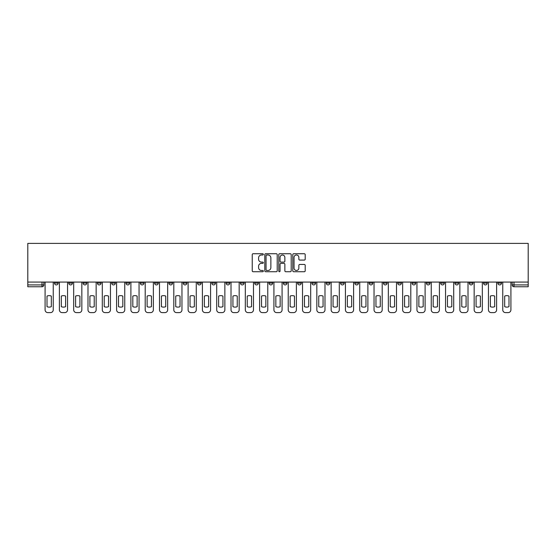 <?xml version="1.0" encoding="UTF-8"?>
<svg xmlns="http://www.w3.org/2000/svg" width="556" height="556" viewBox="0 0 556 556"><rect width="100%" height="100%" fill="white"/><g stroke="black" fill="none" stroke-linecap="round" stroke-linejoin="round"><path stroke-width="0.83" d="M263.329 254.363A0.632 0.632 0 0 0 262.703 253.738L253.14 253.738A0.897 0.897 0 0 0 252.236 254.634L252.236 270.835A0.897 0.897 0 0 0 253.14 271.731L262.703 271.731A0.632 0.632 0 0 0 263.329 271.106A0.632 0.632 0 0 0 262.703 270.473L261.466 270.473A2.877 2.877 0 0 1 258.582 267.596L258.582 266.248A2.877 2.877 0 0 1 261.466 263.363L262.703 263.363A0.632 0.632 0 0 0 263.329 262.738A0.632 0.632 0 0 0 262.703 262.105L261.466 262.105A2.877 2.877 0 0 1 258.582 259.228L258.582 257.873A2.877 2.877 0 0 1 261.466 254.995L262.703 254.995A0.632 0.632 0 0 0 263.329 254.363M440.644 282.08L440.644 283.087L444.313 283.087A1.835 1.835 0 0 1 442.479 284.922A1.835 1.835 0 0 1 440.644 283.087L440.644 282.08M426.341 282.08L426.341 283.087L430.01 283.087A1.835 1.835 0 0 1 428.176 284.922A1.835 1.835 0 0 1 426.341 283.087L426.341 282.08M340.529 282.08L340.529 283.087L344.192 283.087A1.835 1.835 0 0 1 342.364 284.922A1.835 1.835 0 0 1 340.529 283.087L340.529 282.08M326.226 282.08L326.226 283.087L329.889 283.087A1.835 1.835 0 0 1 328.061 284.922A1.835 1.835 0 0 1 326.226 283.087L326.226 282.08M311.923 282.08L311.923 283.087L315.593 283.087A1.835 1.835 0 0 1 313.758 284.922A1.835 1.835 0 0 1 311.923 283.087L311.923 282.08M283.317 282.08L283.317 283.087L286.986 283.087A1.835 1.835 0 0 1 285.152 284.922A1.835 1.835 0 0 1 283.317 283.087L283.317 282.08M254.711 283.087L254.711 282.08L254.711 283.087A1.835 1.835 0 0 0 256.545 284.922A1.835 1.835 0 0 1 254.711 283.087L258.38 283.087A1.835 1.835 0 0 1 256.545 284.922A1.835 1.835 0 0 0 258.38 283.087L258.38 282.08L258.38 283.087M240.407 283.087L240.407 282.08L240.407 283.087A1.835 1.835 0 0 0 242.242 284.922A1.835 1.835 0 0 1 240.407 283.087L244.077 283.087A1.835 1.835 0 0 1 242.242 284.922M226.111 283.087L226.111 282.08L226.111 283.087A1.835 1.835 0 0 0 227.939 284.922A1.835 1.835 0 0 1 226.111 283.087L229.774 283.087A1.835 1.835 0 0 1 227.939 284.922A1.835 1.835 0 0 0 229.774 283.087L229.774 282.08L229.774 283.087M211.808 282.08L211.808 283.087L215.471 283.087A1.835 1.835 0 0 1 213.636 284.922A1.835 1.835 0 0 1 211.808 283.087L211.808 282.08M197.505 282.08L197.505 283.087L201.168 283.087A1.835 1.835 0 0 1 199.34 284.922A1.835 1.835 0 0 1 197.505 283.087L197.505 282.08M183.202 282.08L183.202 283.087L186.872 283.087A1.835 1.835 0 0 1 185.037 284.922A1.835 1.835 0 0 1 183.202 283.087L183.202 282.08M168.899 283.087L168.899 282.08L168.899 283.087A1.835 1.835 0 0 0 170.734 284.922A1.835 1.835 0 0 1 168.899 283.087L172.569 283.087A1.835 1.835 0 0 1 170.734 284.922M140.293 283.087L140.293 282.08L140.293 283.087A1.835 1.835 0 0 0 142.127 284.922A1.835 1.835 0 0 1 140.293 283.087L143.962 283.087A1.835 1.835 0 0 1 142.127 284.922A1.835 1.835 0 0 0 143.962 283.087L143.962 282.08L143.962 283.087M125.99 283.087L125.99 282.08L125.99 283.087A1.835 1.835 0 0 0 127.824 284.922A1.835 1.835 0 0 1 125.99 283.087L129.659 283.087A1.835 1.835 0 0 1 127.824 284.922A1.835 1.835 0 0 0 129.659 283.087L129.659 282.08L129.659 283.087M111.686 283.087L111.686 282.08L111.686 283.087A1.835 1.835 0 0 0 113.521 284.922A1.835 1.835 0 0 1 111.686 283.087L115.356 283.087A1.835 1.835 0 0 1 113.521 284.922A1.835 1.835 0 0 0 115.356 283.087L115.356 282.08L115.356 283.087M97.383 283.087L97.383 282.08L97.383 283.087A1.835 1.835 0 0 0 99.218 284.922A1.835 1.835 0 0 1 97.383 283.087L101.053 283.087A1.835 1.835 0 0 1 99.218 284.922M83.087 283.087L83.087 282.08L83.087 283.087A1.835 1.835 0 0 0 84.915 284.922A1.835 1.835 0 0 1 83.087 283.087L86.75 283.087A1.835 1.835 0 0 1 84.915 284.922A1.835 1.835 0 0 0 86.75 283.087L86.75 282.08L86.75 283.087M68.784 283.087L68.784 282.08L68.784 283.087A1.835 1.835 0 0 0 70.612 284.922A1.835 1.835 0 0 1 68.784 283.087L72.447 283.087A1.835 1.835 0 0 1 70.612 284.922A1.835 1.835 0 0 0 72.447 283.087L72.447 282.08L72.447 283.087M304.299 260.083A0.897 0.897 0 0 0 305.202 259.179L305.202 254.634A0.897 0.897 0 0 0 304.299 253.738L293.679 253.738A0.897 0.897 0 0 0 292.783 254.634L292.783 270.835A0.897 0.897 0 0 0 293.679 271.731L304.299 271.731A0.897 0.897 0 0 0 305.202 270.835L305.202 265.344A0.897 0.897 0 0 0 304.299 264.447L299.753 264.447A0.897 0.897 0 0 0 298.857 265.344L298.857 268.068A2.405 2.405 0 0 1 296.445 270.473A2.405 2.405 0 0 1 294.041 268.068L294.041 257.4A2.405 2.405 0 0 1 296.445 254.995A2.405 2.405 0 0 1 298.857 257.4L298.857 259.179A0.897 0.897 0 0 0 299.753 260.083L304.299 260.083M528.2 282.08L27.8 282.08L27.8 243.389L528.2 243.389L528.2 286.757L513.987 286.757A1.835 1.835 0 0 1 512.152 284.922L528.2 284.922M277.215 254.634A0.897 0.897 0 0 0 276.311 253.738L265.692 253.738A0.897 0.897 0 0 0 264.795 254.634L264.795 270.835A0.897 0.897 0 0 0 265.692 271.731L276.311 271.731A0.897 0.897 0 0 0 277.215 270.835L277.215 254.634M279.689 253.738L290.308 253.738A0.897 0.897 0 0 1 291.205 254.634L291.205 270.835A0.897 0.897 0 0 1 290.308 271.731L285.763 271.731A0.897 0.897 0 0 1 284.86 270.835L284.86 264.267A0.897 0.897 0 0 0 283.963 263.363L280.947 263.363A0.897 0.897 0 0 0 280.05 264.267L280.05 271.106A0.632 0.632 0 0 1 279.418 271.731A0.632 0.632 0 0 1 278.785 271.106L278.785 254.634A0.897 0.897 0 0 1 279.689 253.738M512.152 282.08L512.152 284.922A1.835 1.835 0 0 0 513.987 286.757L513.987 282.08M43.848 282.08L43.848 284.922L43.848 282.08M42.013 282.08L42.013 286.757L27.8 286.757L27.8 284.922L43.848 284.922A1.835 1.835 0 0 1 42.013 286.757A1.835 1.835 0 0 0 43.848 284.922M27.8 282.08L27.8 284.922M501.519 282.08L501.519 283.087A1.835 1.835 0 0 1 499.684 284.922A1.835 1.835 0 0 1 497.856 283.087L501.519 283.087M497.856 282.08L497.856 283.087M487.216 282.08L487.216 283.087A1.835 1.835 0 0 1 485.388 284.922A1.835 1.835 0 0 1 483.553 283.087A1.835 1.835 0 0 0 485.388 284.922M483.553 282.08L483.553 283.087L487.216 283.087M472.913 282.08L472.913 283.087A1.835 1.835 0 0 1 471.085 284.922A1.835 1.835 0 0 1 469.25 283.087L472.913 283.087M469.25 282.08L469.25 283.087M458.617 282.08L458.617 283.087A1.835 1.835 0 0 1 456.782 284.922A1.835 1.835 0 0 1 454.947 283.087L458.617 283.087M454.947 282.08L454.947 283.087M444.313 282.08L444.313 283.087M430.01 282.08L430.01 283.087L430.01 282.08M415.707 282.08L415.707 283.087A1.835 1.835 0 0 1 413.872 284.922A1.835 1.835 0 0 1 412.038 283.087L415.707 283.087M412.038 282.08L412.038 283.087M401.404 282.08L401.404 283.087A1.835 1.835 0 0 1 399.569 284.922A1.835 1.835 0 0 1 397.735 283.087L401.404 283.087M397.735 282.08L397.735 283.087M387.101 282.08L387.101 283.087A1.835 1.835 0 0 1 385.266 284.922A1.835 1.835 0 0 1 383.432 283.087L387.101 283.087M383.432 282.08L383.432 283.087M372.798 282.08L372.798 283.087A1.835 1.835 0 0 1 370.963 284.922A1.835 1.835 0 0 1 369.128 283.087L372.798 283.087M369.128 282.08L369.128 283.087M358.495 282.08L358.495 283.087A1.835 1.835 0 0 1 356.66 284.922A1.835 1.835 0 0 1 354.832 283.087L358.495 283.087M354.832 282.08L354.832 283.087M344.192 282.08L344.192 283.087A1.835 1.835 0 0 1 342.364 284.922M329.889 282.08L329.889 283.087M315.593 283.087L315.593 282.08L315.593 283.087A1.835 1.835 0 0 1 313.758 284.922M301.289 282.08L301.289 283.087A1.835 1.835 0 0 1 299.455 284.922A1.835 1.835 0 0 1 297.62 283.087A1.835 1.835 0 0 0 299.455 284.922A1.835 1.835 0 0 0 301.289 283.087L297.62 283.087L297.62 282.08M286.986 283.087L286.986 282.08L286.986 283.087A1.835 1.835 0 0 1 285.152 284.922M272.683 282.08L272.683 283.087A1.835 1.835 0 0 1 270.848 284.922A1.835 1.835 0 0 1 269.014 283.087A1.835 1.835 0 0 0 270.848 284.922M269.014 282.08L269.014 283.087L272.683 283.087M244.077 282.08L244.077 283.087L244.077 282.08M215.471 283.087L215.471 282.08L215.471 283.087A1.835 1.835 0 0 1 213.636 284.922M201.168 283.087L201.168 282.08L201.168 283.087A1.835 1.835 0 0 1 199.34 284.922M186.872 283.087L186.872 282.08L186.872 283.087A1.835 1.835 0 0 1 185.037 284.922M172.569 282.08L172.569 283.087L172.569 282.08M158.265 283.087L158.265 282.08L158.265 283.087A1.835 1.835 0 0 1 156.431 284.922A1.835 1.835 0 0 1 154.596 283.087L158.265 283.087A1.835 1.835 0 0 1 156.431 284.922M154.596 282.08L154.596 283.087M101.053 282.08L101.053 283.087L101.053 282.08M58.144 282.08L58.144 283.087A1.835 1.835 0 0 1 56.316 284.922A1.835 1.835 0 0 1 54.481 283.087A1.835 1.835 0 0 0 56.316 284.922A1.835 1.835 0 0 0 58.144 283.087L58.144 282.08M54.481 282.08L54.481 283.087L58.144 283.087M266.685 254.995A0.632 0.632 0 0 0 266.053 255.628L266.053 269.848A0.632 0.632 0 0 0 266.685 270.473L267.985 270.473A2.877 2.877 0 0 0 270.869 267.596L270.869 257.873A2.877 2.877 0 0 0 267.985 254.995L266.685 254.995M284.86 257.449A2.405 2.405 0 0 0 282.455 255.037A2.405 2.405 0 0 0 280.05 257.449L280.05 261.202A0.897 0.897 0 0 0 280.947 262.105L283.963 262.105A0.897 0.897 0 0 0 284.86 261.202L284.86 257.449M47.01 296.07L47.01 306.69A5.727 5.727 0 0 0 51.319 306.69L51.319 296.07A5.727 5.727 0 0 0 47.01 296.07M45.085 282.08L45.085 309.859A2.752 2.752 0 0 0 47.83 312.611L50.492 312.611A2.752 2.752 0 0 0 53.244 309.859L53.244 282.08M61.313 296.07L61.313 306.69A5.727 5.727 0 0 0 65.622 306.69L65.622 296.07A5.727 5.727 0 0 0 61.313 296.07M59.388 282.08L59.388 309.859A2.752 2.752 0 0 0 62.133 312.611L64.795 312.611A2.752 2.752 0 0 0 67.547 309.859L67.547 282.08M75.609 296.07L75.609 306.69A5.727 5.727 0 0 0 79.918 306.69L79.918 296.07A5.727 5.727 0 0 0 75.609 296.07M73.684 282.08L73.684 309.859A2.752 2.752 0 0 0 76.436 312.611L79.098 312.611A2.752 2.752 0 0 0 81.843 309.859L81.843 282.08M89.912 296.07L89.912 306.69A5.727 5.727 0 0 0 94.221 306.69L94.221 296.07A5.727 5.727 0 0 0 89.912 296.07M87.987 282.08L87.987 309.859A2.752 2.752 0 0 0 90.739 312.611L93.401 312.611A2.752 2.752 0 0 0 96.146 309.859L96.146 282.08M104.215 296.07L104.215 306.69A5.727 5.727 0 0 0 108.524 306.69L108.524 296.07A5.727 5.727 0 0 0 104.215 296.07M102.29 282.08L102.29 309.859A2.752 2.752 0 0 0 105.042 312.611L107.704 312.611A2.752 2.752 0 0 0 110.449 309.859L110.449 282.08M118.518 296.07L118.518 306.69A5.727 5.727 0 0 0 122.827 306.69L122.827 296.07A5.727 5.727 0 0 0 118.518 296.07M116.593 282.08L116.593 309.859A2.752 2.752 0 0 0 119.345 312.611L122 312.611A2.752 2.752 0 0 0 124.752 309.859L124.752 282.08M132.821 296.07L132.821 306.69A5.727 5.727 0 0 0 137.13 306.69L137.13 296.07A5.727 5.727 0 0 0 132.821 296.07M130.896 282.08L130.896 309.859A2.752 2.752 0 0 0 133.648 312.611L136.303 312.611A2.752 2.752 0 0 0 139.056 309.859L139.056 282.08M147.125 296.07L147.125 306.69A5.727 5.727 0 0 0 151.434 306.69L151.434 296.07A5.727 5.727 0 0 0 147.125 296.07M145.199 282.08L145.199 309.859A2.752 2.752 0 0 0 147.952 312.611L150.606 312.611A2.752 2.752 0 0 0 153.359 309.859L153.359 282.08M161.428 296.07L161.428 306.69A5.727 5.727 0 0 0 165.737 306.69L165.737 296.07A5.727 5.727 0 0 0 161.428 296.07M159.502 282.08L159.502 309.859A2.752 2.752 0 0 0 162.255 312.611L164.91 312.611A2.752 2.752 0 0 0 167.662 309.859L167.662 282.08M175.731 296.07L175.731 306.69A5.727 5.727 0 0 0 180.04 306.69L180.04 296.07A5.727 5.727 0 0 0 175.731 296.07M173.806 282.08L173.806 309.859A2.752 2.752 0 0 0 176.551 312.611L179.213 312.611A2.752 2.752 0 0 0 181.965 309.859L181.965 282.08M190.034 296.07L190.034 306.69A5.727 5.727 0 0 0 194.343 306.69L194.343 296.07A5.727 5.727 0 0 0 190.034 296.07M188.109 282.08L188.109 309.859A2.752 2.752 0 0 0 190.854 312.611L193.516 312.611A2.752 2.752 0 0 0 196.268 309.859L196.268 282.08M204.337 296.07L204.337 306.69A5.727 5.727 0 0 0 208.646 306.69L208.646 296.07A5.727 5.727 0 0 0 204.337 296.07M202.405 282.08L202.405 309.859A2.752 2.752 0 0 0 205.157 312.611L207.819 312.611A2.752 2.752 0 0 0 210.571 309.859L210.571 282.08M218.633 296.07L218.633 306.69A5.727 5.727 0 0 0 222.942 306.69L222.942 296.07A5.727 5.727 0 0 0 218.633 296.07M216.708 282.08L216.708 309.859A2.752 2.752 0 0 0 219.46 312.611L222.122 312.611A2.752 2.752 0 0 0 224.867 309.859L224.867 282.08M232.936 296.07L232.936 306.69A5.727 5.727 0 0 0 237.245 306.69L237.245 296.07A5.727 5.727 0 0 0 232.936 296.07M231.011 282.08L231.011 309.859A2.752 2.752 0 0 0 233.763 312.611L236.425 312.611A2.752 2.752 0 0 0 239.17 309.859L239.17 282.08M247.239 296.07L247.239 306.69A5.727 5.727 0 0 0 251.548 306.69L251.548 296.07A5.727 5.727 0 0 0 247.239 296.07M245.314 282.08L245.314 309.859A2.752 2.752 0 0 0 248.066 312.611L250.721 312.611A2.752 2.752 0 0 0 253.473 309.859L253.473 282.08M261.542 296.07L261.542 306.69A5.727 5.727 0 0 0 265.851 306.69L265.851 296.07A5.727 5.727 0 0 0 261.542 296.07M259.617 282.08L259.617 309.859A2.752 2.752 0 0 0 262.369 312.611L265.024 312.611A2.752 2.752 0 0 0 267.777 309.859L267.777 282.08M275.845 296.07L275.845 306.69A5.727 5.727 0 0 0 280.154 306.69L280.154 296.07A5.727 5.727 0 0 0 275.845 296.07M273.92 282.08L273.92 309.859A2.752 2.752 0 0 0 276.673 312.611L279.327 312.611A2.752 2.752 0 0 0 282.08 309.859L282.08 282.08M290.149 296.07L290.149 306.69A5.727 5.727 0 0 0 294.458 306.69L294.458 296.07A5.727 5.727 0 0 0 290.149 296.07M288.223 282.08L288.223 309.859A2.752 2.752 0 0 0 290.976 312.611L293.631 312.611A2.752 2.752 0 0 0 296.383 309.859L296.383 282.08M304.452 296.07L304.452 306.69A5.727 5.727 0 0 0 308.761 306.69L308.761 296.07A5.727 5.727 0 0 0 304.452 296.07M302.527 282.08L302.527 309.859A2.752 2.752 0 0 0 305.279 312.611L307.934 312.611A2.752 2.752 0 0 0 310.686 309.859L310.686 282.08M318.755 296.07L318.755 306.69A5.727 5.727 0 0 0 323.064 306.69L323.064 296.07A5.727 5.727 0 0 0 318.755 296.07M316.83 282.08L316.83 309.859A2.752 2.752 0 0 0 319.575 312.611L322.237 312.611A2.752 2.752 0 0 0 324.989 309.859L324.989 282.08M333.058 296.07L333.058 306.69A5.727 5.727 0 0 0 337.367 306.69L337.367 296.07A5.727 5.727 0 0 0 333.058 296.07M331.133 282.08L331.133 309.859A2.752 2.752 0 0 0 333.878 312.611L336.54 312.611A2.752 2.752 0 0 0 339.292 309.859L339.292 282.08M347.354 296.07L347.354 306.69A5.727 5.727 0 0 0 351.663 306.69L351.663 296.07A5.727 5.727 0 0 0 347.354 296.07M345.429 282.08L345.429 309.859A2.752 2.752 0 0 0 348.181 312.611L350.843 312.611A2.752 2.752 0 0 0 353.595 309.859L353.595 282.08M361.657 296.07L361.657 306.69A5.727 5.727 0 0 0 365.966 306.69L365.966 296.07A5.727 5.727 0 0 0 361.657 296.07M359.732 282.08L359.732 309.859A2.752 2.752 0 0 0 362.484 312.611L365.146 312.611A2.752 2.752 0 0 0 367.891 309.859L367.891 282.08M375.96 296.07L375.96 306.69A5.727 5.727 0 0 0 380.269 306.69L380.269 296.07A5.727 5.727 0 0 0 375.96 296.07M374.035 282.08L374.035 309.859A2.752 2.752 0 0 0 376.787 312.611L379.449 312.611A2.752 2.752 0 0 0 382.194 309.859L382.194 282.08M390.263 296.07L390.263 306.69A5.727 5.727 0 0 0 394.572 306.69L394.572 296.07A5.727 5.727 0 0 0 390.263 296.07M388.338 282.08L388.338 309.859A2.752 2.752 0 0 0 391.09 312.611L393.745 312.611A2.752 2.752 0 0 0 396.497 309.859L396.497 282.08M404.566 296.07L404.566 306.69A5.727 5.727 0 0 0 408.875 306.69L408.875 296.07A5.727 5.727 0 0 0 404.566 296.07M402.641 282.08L402.641 309.859A2.752 2.752 0 0 0 405.393 312.611L408.048 312.611A2.752 2.752 0 0 0 410.801 309.859L410.801 282.08M418.87 296.07L418.87 306.69A5.727 5.727 0 0 0 423.179 306.69L423.179 296.07A5.727 5.727 0 0 0 418.87 296.07M416.944 282.08L416.944 309.859A2.752 2.752 0 0 0 419.697 312.611L422.351 312.611A2.752 2.752 0 0 0 425.104 309.859L425.104 282.08M433.173 296.07L433.173 306.69A5.727 5.727 0 0 0 437.482 306.69L437.482 296.07A5.727 5.727 0 0 0 433.173 296.07M431.247 282.08L431.247 309.859A2.752 2.752 0 0 0 434 312.611L436.655 312.611A2.752 2.752 0 0 0 439.407 309.859L439.407 282.08M447.476 296.07L447.476 306.69A5.727 5.727 0 0 0 451.785 306.69L451.785 296.07A5.727 5.727 0 0 0 447.476 296.07M445.551 282.08L445.551 309.859A2.752 2.752 0 0 0 448.296 312.611L450.958 312.611A2.752 2.752 0 0 0 453.71 309.859L453.71 282.08M461.779 296.07L461.779 306.69A5.727 5.727 0 0 0 466.088 306.69L466.088 296.07A5.727 5.727 0 0 0 461.779 296.07M459.854 282.08L459.854 309.859A2.752 2.752 0 0 0 462.599 312.611L465.261 312.611A2.752 2.752 0 0 0 468.013 309.859L468.013 282.08M476.082 296.07L476.082 306.69A5.727 5.727 0 0 0 480.391 306.69L480.391 296.07A5.727 5.727 0 0 0 476.082 296.07M474.157 282.08L474.157 309.859A2.752 2.752 0 0 0 476.902 312.611L479.564 312.611A2.752 2.752 0 0 0 482.316 309.859L482.316 282.08M490.378 296.07L490.378 306.69A5.727 5.727 0 0 0 494.687 306.69L494.687 296.07A5.727 5.727 0 0 0 490.378 296.07M488.453 282.08L488.453 309.859A2.752 2.752 0 0 0 491.205 312.611L493.867 312.611A2.752 2.752 0 0 0 496.612 309.859L496.612 282.08M504.681 296.07L504.681 306.69A5.727 5.727 0 0 0 508.99 306.69L508.99 296.07A5.727 5.727 0 0 0 504.681 296.07M502.756 282.08L502.756 309.859A2.752 2.752 0 0 0 505.508 312.611L508.17 312.611A2.752 2.752 0 0 0 510.915 309.859L510.915 282.08"/></g></svg>
